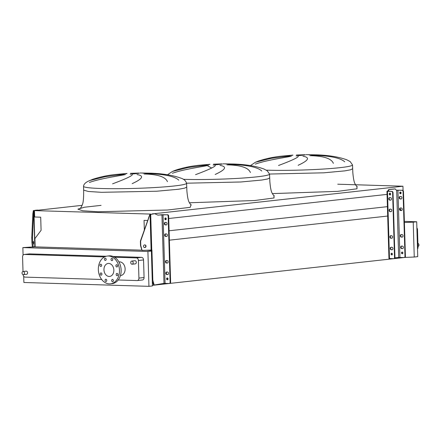 <?xml version="1.0" encoding="UTF-8"?>
<svg xmlns="http://www.w3.org/2000/svg" width="441" height="441" viewBox="0 0 441 441"><rect width="100%" height="100%" fill="white"/><g stroke="black" fill="none" stroke-linecap="round" stroke-linejoin="round"><path stroke-width="0.66" d="M126.699 173.633L115.763 174.471C107.593 175.336 99.837 176.973 92.494 179.388L88.316 181.174C85.262 182.69 83.669 184.404 83.536 186.323L83.647 190.121L88.343 191.477L101.491 192.309L156.665 191.229L178.577 189.25L184.647 188.136L186.703 187.061L184.647 188.136L178.577 189.25L156.665 191.229L101.491 192.309M97.908 211.757L167.536 210.021L190.258 207.325L190.942 204.734L190.258 207.325L167.536 210.021L97.908 211.757L82.699 210.765L77.903 209.144L84.457 207.22L101.088 205.363M139.097 173.076L130.492 173.33M89.529 180.584L105.305 176.659L123.998 174.283M125.415 174.553C117.047 176.262 100.388 178.533 89.38 182.447M211.603 168.021L207.237 165.595M222.06 163.914L213.455 164.162M209.662 164.465L198.726 165.303C190.556 166.169 182.8 167.806 175.457 170.22L172.492 171.422L188.268 167.492L206.961 165.116M208.378 165.386C200.01 167.1 183.351 169.372 172.343 173.28M305.023 154.747L296.418 154.995M292.626 155.298L281.689 156.136C273.519 157.002 265.763 158.644 258.42 161.053L255.455 162.255L271.232 158.33L289.919 155.949M291.341 156.219C282.973 157.933 266.314 160.204 255.306 164.113M417.991 246.48A1.588 1.196 -96.3 0 0 418.95 244.948A1.588 1.196 -96.3 0 0 417.897 243.36M24.453 273.111A1.588 1.196 -96.3 0 0 23.075 271.496A1.588 1.196 -96.3 0 0 22.05 273.04A1.588 1.196 -96.3 0 0 23.423 274.655A1.588 1.196 -96.3 0 0 24.453 273.111M23.075 271.496L26.228 271.149A1.588 1.196 83.7 0 1 27.601 272.764A1.588 1.196 83.7 0 1 26.576 274.308L23.423 274.655M130.745 262.604A1.588 1.196 83.7 0 1 131.776 261.066A1.588 1.196 83.7 0 1 133.149 262.682A1.588 1.196 83.7 0 1 132.124 264.22A1.588 1.196 83.7 0 1 130.745 262.604M132.124 264.22L135.277 263.872A1.588 1.196 -96.3 0 0 136.302 262.329A1.588 1.196 -96.3 0 0 134.924 260.719L131.776 261.066M99.925 265.306A1.141 0.86 -96.3 0 0 100.912 266.469A1.141 0.86 -96.3 0 0 101.651 265.361A1.141 0.86 -96.3 0 0 100.664 264.198A1.141 0.86 -96.3 0 0 99.925 265.306M101.651 265.521A1.141 0.86 83.7 0 1 101.584 265.124A1.141 0.86 83.7 0 1 101.59 264.964M100.184 274.026A1.141 0.86 -96.3 0 0 101.171 275.19A1.141 0.86 -96.3 0 0 101.91 274.082A1.141 0.86 -96.3 0 0 100.923 272.918A1.141 0.86 -96.3 0 0 100.184 274.026M101.91 274.241A1.141 0.86 83.7 0 1 101.843 273.844A1.141 0.86 83.7 0 1 101.849 273.685M105.046 280.338A1.141 0.86 -96.3 0 0 106.033 281.501A1.141 0.86 -96.3 0 0 106.772 280.393A1.141 0.86 -96.3 0 0 105.785 279.23A1.141 0.86 -96.3 0 0 105.046 280.338M106.772 280.553A1.141 0.86 83.7 0 1 106.705 280.156A1.141 0.86 83.7 0 1 106.705 279.991M111.661 280.542A1.141 0.86 -96.3 0 0 112.648 281.705A1.141 0.86 -96.3 0 0 113.387 280.597A1.141 0.86 -96.3 0 0 112.4 279.434A1.141 0.86 -96.3 0 0 111.661 280.542M113.387 280.757A1.141 0.86 83.7 0 1 113.32 280.36A1.141 0.86 83.7 0 1 113.326 280.195M116.154 274.517A1.141 0.86 -96.3 0 0 117.146 275.68A1.141 0.86 -96.3 0 0 117.885 274.572A1.141 0.86 -96.3 0 0 116.893 273.409A1.141 0.86 -96.3 0 0 116.154 274.517M117.879 274.732A1.141 0.86 83.7 0 1 117.813 274.335A1.141 0.86 83.7 0 1 117.819 274.175M115.895 265.796A1.141 0.86 -96.3 0 0 116.887 266.959A1.141 0.86 -96.3 0 0 117.626 265.851A1.141 0.86 -96.3 0 0 116.633 264.688A1.141 0.86 -96.3 0 0 115.895 265.796M117.62 266.011A1.141 0.86 83.7 0 1 117.554 265.614A1.141 0.86 83.7 0 1 117.56 265.454M111.033 259.49A1.141 0.86 -96.3 0 0 112.025 260.648A1.141 0.86 -96.3 0 0 112.764 259.54A1.141 0.86 -96.3 0 0 111.777 258.376A1.141 0.86 -96.3 0 0 111.033 259.49M112.758 259.699A1.141 0.86 83.7 0 1 112.692 259.302A1.141 0.86 83.7 0 1 112.698 259.143M104.418 259.286A1.141 0.86 -96.3 0 0 105.41 260.444A1.141 0.86 -96.3 0 0 106.149 259.336A1.141 0.86 -96.3 0 0 105.156 258.172A1.141 0.86 -96.3 0 0 104.418 259.286M106.143 259.495A1.141 0.86 83.7 0 1 106.077 259.099A1.141 0.86 83.7 0 1 106.083 258.939M108.492 256.012A13.969 10.523 83.7 0 1 119.434 269.523A13.969 10.523 83.7 0 1 110.437 283.822A13.969 10.523 83.7 0 1 109.318 283.866A13.969 10.523 83.7 0 1 98.376 270.355A13.969 10.523 83.7 0 1 107.372 256.056A13.969 10.523 83.7 0 1 108.492 256.012M107.372 256.056L109.032 255.874A13.969 10.523 83.7 0 1 110.151 255.83A13.969 10.523 83.7 0 1 121.093 269.341A13.969 10.523 83.7 0 1 112.097 283.64L110.437 283.822M109.098 276.457A6.538 4.928 83.7 0 1 103.977 270.135A6.538 4.928 83.7 0 1 108.188 263.442A6.538 4.928 83.7 0 1 108.712 263.42A6.538 4.928 83.7 0 1 113.833 269.743A6.538 4.928 83.7 0 1 109.622 276.441A6.538 4.928 83.7 0 1 109.098 276.457M118.927 261.932L119.186 261.904A6.858 5.165 83.7 0 1 119.737 261.882A6.858 5.165 83.7 0 1 125.106 268.514A6.858 5.165 83.7 0 1 120.691 275.537L120.432 275.564M118.21 279.985L137.085 280.57A2.541 1.913 -96.3 0 0 137.289 280.564A2.541 1.913 -96.3 0 0 138.926 278.095L138.408 260.499A2.541 1.913 -96.3 0 0 136.412 257.908L114.594 257.235M104.528 256.921L24.42 254.451A2.541 1.913 -96.3 0 0 24.216 254.463A2.541 1.913 -96.3 0 0 22.574 256.927L23.009 271.507M23.103 274.633A2.541 1.913 -96.3 0 0 25.093 277.113L101.667 279.478M266.265 170.149A51.547 3.6 -1.7 0 0 267.307 170.182A51.547 3.6 -1.7 0 0 322.481 169.101A51.547 3.6 -1.7 0 0 352.513 164.928L350.16 161.571L346.869 159.835C338.881 156.935 328.832 155.282 316.715 154.857L308.783 154.83M311.396 155.326C324.67 155.353 339.774 157.04 344.713 161.836M333.368 163.357C331.467 158.528 323.65 155.971 309.929 155.679M278.514 165.491C291.121 160.789 297.708 157.751 298.27 156.373M302.939 156.235C310.326 157.404 308.722 160.425 298.122 165.303M269.55 174.041L323.837 172.817L344.873 170.865L350.667 169.779L352.629 168.727L350.667 169.779L344.873 170.865L323.837 172.817L269.55 174.041M356.868 186.405L357.012 188.798L337.712 191.35L272.362 193.605M183.302 179.311A51.547 3.6 -1.7 0 0 184.344 179.349A51.547 3.6 -1.7 0 0 239.518 178.263A51.547 3.6 -1.7 0 0 269.556 174.096L267.196 170.739L263.905 168.997C255.918 166.103 245.869 164.443 233.752 164.024L225.82 163.997M228.432 164.493C241.707 164.515 256.811 166.207 261.756 171.003M250.405 172.519C248.504 167.69 240.692 165.132 226.966 164.846M195.55 174.658C208.158 169.956 214.745 166.919 215.307 165.535M219.976 165.403C227.363 166.571 225.759 169.592 215.158 174.465M186.587 183.202L240.874 181.984L261.91 180.033L267.704 178.947L269.666 177.894L267.704 178.947L261.91 180.033L240.874 181.984L186.587 183.202M273.905 195.567L274.048 197.965L254.749 200.517L189.398 202.766M83.536 186.323A51.547 3.6 -1.7 0 0 101.38 188.511A51.547 3.6 -1.7 0 0 156.555 187.431A51.547 3.6 -1.7 0 0 186.593 183.263C185.722 180.716 183.836 179.018 180.942 178.164C172.96 175.27 162.905 173.611 150.789 173.186L142.856 173.159M145.469 173.655C158.749 173.682 173.848 175.369 178.792 180.165M167.442 181.686C165.54 176.858 157.729 174.3 144.003 174.008M112.587 183.825C125.194 179.123 131.782 176.08 132.344 174.702M137.013 174.564C144.4 175.733 142.796 178.754 132.195 183.632M23.704 276.32L23.891 282.483L148.942 286.341L152.426 285.961L151.357 250.086L151.368 250.455L146.996 250.323M32.215 246.988L22.855 247.605L147.906 251.464L148.942 286.341M22.855 247.605L23.075 255.163M142.228 280.002A2.541 1.913 -96.3 0 0 142.432 279.991A2.541 1.913 -96.3 0 0 144.069 277.527L143.551 259.931A2.541 1.913 -96.3 0 0 141.555 257.34L113.083 256.464M106.292 256.249L29.564 253.884A2.541 1.913 -96.3 0 0 29.36 253.889A2.541 1.913 -96.3 0 0 29.161 253.928M403.074 190.534L402.942 186.218L337.74 184.206M404.16 214.227L404.403 222.501L413.217 222.154L414.253 257.031L417.737 256.645L416.701 221.768L404.369 221.388M401.255 210.456L399.998 208.825M82.147 205.341L34.459 210.611L34.652 217L40.699 217.187L41.09 230.312L34.905 238.598L35.153 246.872L33.654 246.932M150.695 214.083L34.459 210.611M402.942 186.218L154.444 213.67M149.918 214.497L149.907 214.172M401.106 192.833L400.141 192.943M387.049 194.387L168.727 218.504M166.24 218.78L165.358 218.879M144.328 229.816L144.047 220.379L147.575 220.489M387.413 206.658L169.09 230.775M388.218 215.991L169.366 240.169M404.403 222.501L405.439 257.384L404.656 257.467M404.083 257.533L394.204 258.624M396.387 190.187L402.484 190.258A1.268 0.959 83.7 0 1 403.482 191.554L403.063 191.598A1.268 0.959 -96.3 0 0 402.065 190.303L396.652 190.225A1.268 0.832 -88.2 0 1 396.575 190.225A1.268 0.832 -88.2 0 1 396.057 189.922L395.483 189.15A0.888 0.579 91.8 0 0 395.119 188.935A0.888 0.579 91.8 0 0 395.064 188.935L389.337 189.569A0.888 0.579 91.8 0 0 388.94 189.873L388.411 190.766A1.268 0.832 -88.2 0 1 387.837 191.196L392.027 191.411A1.268 0.959 83.7 0 1 393.025 192.711L392.611 192.756A1.268 0.959 -96.3 0 0 391.614 191.46L386.955 191.267L388.951 258.492L393.609 258.685L169.873 283.409M152.25 280.156L152.823 280.178L154.185 285.024L163.991 283.387L169.195 283.48L152.404 285.338M405.439 257.384L414.253 257.031M141.219 250.146L35.153 246.872L35.142 246.425L33.169 247.059L32.496 237.782L31.746 237.793L32.838 213.797L33.588 213.786L33.913 210.726L38.113 210.208M147.906 251.464L151.39 251.078M413.217 222.154L416.701 221.768M417.511 249.027A2.541 1.913 -96.3 0 0 418.013 247.263L417.495 229.667A2.541 1.913 -96.3 0 0 416.883 227.87M167.558 262.99L166.974 262.974A1.268 0.959 83.7 0 1 165.976 261.678A1.268 0.959 83.7 0 1 166.588 260.504M166.4 260.499A1.268 0.959 -96.3 0 0 166.301 260.504A1.268 0.959 -96.3 0 0 165.48 261.733A1.268 0.959 -96.3 0 0 166.477 263.029L167.244 263.051A1.268 0.959 -96.3 0 0 167.348 263.051A1.268 0.959 -96.3 0 0 168.164 261.75A1.268 0.959 -96.3 0 0 167.172 260.521L166.4 260.499M167.9 274.511L167.315 274.495A1.268 0.959 83.7 0 1 166.318 273.2A1.268 0.959 83.7 0 1 166.93 272.025M166.742 272.02A1.268 0.959 -96.3 0 0 166.643 272.025A1.268 0.959 -96.3 0 0 165.822 273.255A1.268 0.959 -96.3 0 0 166.819 274.55L167.586 274.572A1.268 0.959 -96.3 0 0 167.69 274.572A1.268 0.959 -96.3 0 0 168.506 273.271A1.268 0.959 -96.3 0 0 167.514 272.042L166.742 272.02M166.77 236.404L166.185 236.387A1.268 0.959 83.7 0 1 165.188 235.092A1.268 0.959 83.7 0 1 165.799 233.917M165.612 233.912A1.268 0.959 -96.3 0 0 165.513 233.917A1.268 0.959 -96.3 0 0 164.691 235.147A1.268 0.959 -96.3 0 0 165.689 236.442L166.455 236.464A1.268 0.959 -96.3 0 0 166.56 236.464A1.268 0.959 -96.3 0 0 167.376 235.163A1.268 0.959 -96.3 0 0 166.384 233.934L165.612 233.912M166.428 224.882L165.844 224.866A1.268 0.959 83.7 0 1 164.846 223.57A1.268 0.959 83.7 0 1 165.452 222.396M165.27 222.391A1.268 0.959 -96.3 0 0 165.171 222.396A1.268 0.959 -96.3 0 0 164.35 223.626A1.268 0.959 -96.3 0 0 165.347 224.921L166.114 224.943A1.268 0.959 -96.3 0 0 166.218 224.943A1.268 0.959 -96.3 0 0 167.034 223.642A1.268 0.959 -96.3 0 0 166.036 222.413L165.27 222.391M165.893 219.684A0.921 0.695 83.7 0 1 165.706 217.975M166.246 218.879A0.921 0.695 83.7 0 1 164.851 218.835A0.921 0.695 83.7 0 1 166.246 218.879M167.674 279.693A0.921 0.695 83.7 0 1 167.486 277.984M168.027 278.888A0.921 0.695 83.7 0 1 166.632 278.844A0.921 0.695 83.7 0 1 168.027 278.888M143.496 246.299A1.334 1.257 99.7 0 0 144.527 247.544A1.334 1.257 99.7 0 0 146.015 246.166A1.334 1.257 99.7 0 0 144.979 244.92A1.334 1.257 99.7 0 0 143.496 246.299M144.405 247.517A1.334 1.257 99.7 0 0 144.852 244.904M169.195 283.48A1.268 0.959 -96.3 0 0 169.294 283.475A1.268 0.959 -96.3 0 0 170.116 282.24L168.153 216.09A1.268 0.959 -96.3 0 0 167.156 214.795L167.652 214.739A1.268 0.959 83.7 0 1 168.655 216.035L168.153 216.09M141.958 250.389L140.525 245.543L140.392 241.111L149.813 214.618L154.598 213.676L157.972 215.147L161.952 214.706L167.156 214.795M152.702 213.885L150.061 214.657L148.672 217.336M152.823 280.178L151.93 250.03L142.074 250.416L140.773 245.582L140.64 241.155L148.926 217.38M157.823 215.081L167.652 214.739M154.185 285.024L153.611 285.007L152.283 281.154M152.41 213.835L154.598 213.676M170.116 282.24L170.617 282.185L168.655 216.035M170.617 282.185A1.268 0.959 83.7 0 1 169.796 283.42A1.268 0.959 83.7 0 1 169.691 283.425L169.399 283.458M389.811 197.601A1.268 0.959 -96.3 0 0 389.177 198.786A1.268 0.959 -96.3 0 0 390.175 200.082L390.814 200.104M389.684 197.596A1.268 0.959 -96.3 0 0 389.585 197.601A1.268 0.959 -96.3 0 0 388.764 198.836A1.268 0.959 -96.3 0 0 389.761 200.131L390.528 200.153A1.268 0.959 -96.3 0 0 390.632 200.148A1.268 0.959 -96.3 0 0 391.448 198.847A1.268 0.959 -96.3 0 0 390.456 197.623L389.684 197.596M390.153 209.122A1.268 0.959 -96.3 0 0 389.519 210.307A1.268 0.959 -96.3 0 0 390.517 211.603L391.156 211.625M390.026 209.117A1.268 0.959 -96.3 0 0 389.927 209.122A1.268 0.959 -96.3 0 0 389.105 210.357A1.268 0.959 -96.3 0 0 390.103 211.652L390.869 211.674A1.268 0.959 -96.3 0 0 390.974 211.669A1.268 0.959 -96.3 0 0 391.79 210.368A1.268 0.959 -96.3 0 0 390.798 209.144L390.026 209.117M390.941 235.709A1.268 0.959 -96.3 0 0 390.307 236.894A1.268 0.959 -96.3 0 0 391.305 238.19L391.944 238.212M390.814 235.703A1.268 0.959 -96.3 0 0 390.715 235.709A1.268 0.959 -96.3 0 0 389.894 236.944A1.268 0.959 -96.3 0 0 390.891 238.239L391.658 238.261A1.268 0.959 -96.3 0 0 391.762 238.256A1.268 0.959 -96.3 0 0 392.578 236.955A1.268 0.959 -96.3 0 0 391.586 235.731L390.814 235.703M391.283 247.23A1.268 0.959 -96.3 0 0 390.649 248.415A1.268 0.959 -96.3 0 0 391.647 249.711L392.286 249.733M391.156 247.225A1.268 0.959 -96.3 0 0 391.057 247.23A1.268 0.959 -96.3 0 0 390.235 248.465A1.268 0.959 -96.3 0 0 391.233 249.76L391.999 249.782A1.268 0.959 -96.3 0 0 392.104 249.777A1.268 0.959 -96.3 0 0 392.92 248.476A1.268 0.959 -96.3 0 0 391.928 247.252L391.156 247.225M400.268 196.449A1.268 0.959 -96.3 0 0 399.629 197.634A1.268 0.959 -96.3 0 0 400.626 198.93L401.271 198.946M399.215 197.678A1.268 0.959 83.7 0 1 400.037 196.449A1.268 0.959 83.7 0 1 400.136 196.443L400.908 196.465A1.268 0.959 83.7 0 1 401.9 197.695A1.268 0.959 83.7 0 1 401.084 198.996A1.268 0.959 83.7 0 1 400.979 198.996L400.213 198.974A1.268 0.959 83.7 0 1 399.215 197.678M400.61 207.97A1.268 0.959 -96.3 0 0 399.97 209.155A1.268 0.959 -96.3 0 0 400.968 210.451L401.613 210.467M399.557 209.199A1.268 0.959 83.7 0 1 400.378 207.97A1.268 0.959 83.7 0 1 400.478 207.965L401.249 207.987A1.268 0.959 83.7 0 1 402.242 209.216A1.268 0.959 83.7 0 1 401.426 210.517A1.268 0.959 83.7 0 1 401.321 210.517L400.555 210.495A1.268 0.959 83.7 0 1 399.557 209.199M401.398 234.557A1.268 0.959 -96.3 0 0 400.759 235.742A1.268 0.959 -96.3 0 0 401.762 237.037L402.401 237.054M400.345 235.786A1.268 0.959 83.7 0 1 401.167 234.557A1.268 0.959 83.7 0 1 401.271 234.551L402.038 234.573A1.268 0.959 83.7 0 1 403.03 235.803A1.268 0.959 83.7 0 1 402.214 237.104A1.268 0.959 83.7 0 1 402.115 237.109L401.343 237.082A1.268 0.959 83.7 0 1 400.345 235.786M401.74 246.078A1.268 0.959 -96.3 0 0 401.101 247.263A1.268 0.959 -96.3 0 0 402.104 248.559L402.743 248.575M400.687 247.307A1.268 0.959 83.7 0 1 401.508 246.078A1.268 0.959 83.7 0 1 401.613 246.072L402.379 246.095A1.268 0.959 83.7 0 1 403.372 247.324A1.268 0.959 83.7 0 1 402.556 248.625A1.268 0.959 83.7 0 1 402.457 248.625L401.685 248.603A1.268 0.959 83.7 0 1 400.687 247.307M390.076 193.169A0.921 0.695 -96.3 0 0 390.268 194.916M390.66 194.084A0.921 0.695 83.7 0 1 389.265 194.046A0.921 0.695 83.7 0 1 390.66 194.084M391.856 253.178A0.921 0.695 -96.3 0 0 392.049 254.926M392.44 254.099A0.921 0.695 83.7 0 1 391.051 254.055A0.921 0.695 83.7 0 1 392.44 254.099M400.72 193.759A0.921 0.695 83.7 0 1 400.527 192.011M401.112 192.932A0.921 0.695 83.7 0 1 399.722 192.888A0.921 0.695 83.7 0 1 401.112 192.932M402.501 253.768A0.921 0.695 83.7 0 1 402.308 252.026M402.892 252.941A0.921 0.695 83.7 0 1 401.503 252.897A0.921 0.695 83.7 0 1 402.892 252.941M403.482 191.554L405.4 256.249A1.268 0.959 83.7 0 1 404.579 257.483A1.268 0.959 83.7 0 1 404.48 257.483L404.265 257.511M403.063 191.598L404.987 256.293L405.4 256.249M386.955 191.267L387.358 191.185A1.268 0.832 91.8 0 0 387.931 190.749L388.455 189.856A0.888 0.579 -88.2 0 1 388.857 189.558L394.585 188.924A0.888 0.579 -88.2 0 1 394.64 188.919A0.888 0.579 -88.2 0 1 394.695 188.924M392.611 192.756L394.53 257.45L394.949 257.406A1.268 0.959 83.7 0 1 394.127 258.635A1.268 0.959 83.7 0 1 394.022 258.641L393.813 258.663M393.609 258.685A1.268 0.959 -96.3 0 0 393.708 258.68A1.268 0.959 -96.3 0 0 394.53 257.45M393.025 192.711L394.949 257.406M394.893 257.864L398.681 257.445L404.061 257.533A1.268 0.959 -96.3 0 0 404.165 257.527A1.268 0.959 -96.3 0 0 404.987 256.293M33.687 242.666L33.417 241.431L33.191 242.859L33.461 244.094L33.687 242.666M34.58 246.894L34.569 246.569M36.195 210.252L33.334 210.594L32.838 213.797M35.335 210.263L37.805 210.07M32.628 242.214L31.879 242.225L31.746 237.793M31.879 242.225L32.419 247.07L33.169 247.059M32.496 237.782L33.588 213.786M139.301 173.247L130.172 174.256M222.258 164.085L213.135 165.088M305.222 154.918L296.098 155.927M136.412 257.908L141.555 257.34M138.408 260.499L143.551 259.931M24.42 254.451L29.564 253.884M138.926 278.095L144.069 277.527M418.013 247.263L417.462 247.324M417.495 229.667L416.938 229.728M165.066 283.354L163.027 214.668M163.991 283.387L161.952 214.706M151.765 250.053L150.701 214.216M151.114 250.102L150.061 214.657M165.347 224.921L165.844 224.866M165.689 236.442L166.185 236.387M166.819 274.55L167.315 274.495M166.477 263.029L166.974 262.974M387.485 191.333L389.48 258.558M396.685 190.22L398.681 257.445M397.936 190.176L399.932 257.406M388.455 189.856L388.94 189.873M388.857 189.558L389.337 189.569M387.931 190.749L388.411 190.766M387.358 191.185L387.837 191.196M391.614 191.46L392.027 191.411M394.585 188.924L395.064 188.935M402.065 190.303L402.484 190.258M401.685 248.603L402.104 248.559M401.343 237.082L401.762 237.037M400.555 210.495L400.968 210.451M400.213 198.974L400.626 198.93M391.233 249.76L391.647 249.711M390.891 238.239L391.305 238.19M390.103 211.652L390.517 211.603M389.761 200.131L390.175 200.082M34.8 246.475L33.753 211.035M34.977 246.447L33.913 210.726M83.647 190.121C83.74 197.386 83.36 202.11 82.506 204.299C81.447 206.939 80.631 208.273 80.069 208.295M172.492 171.422L167.481 174.768M255.455 162.255L250.444 165.607M186.593 183.263L186.885 190.859C187.392 196.598 188.114 200.33 189.051 202.055C189.95 203.764 190.716 204.745 191.355 204.993M269.556 174.096L269.848 181.692C270.355 187.436 271.077 191.168 272.014 192.893C272.913 194.602 273.679 195.578 274.319 195.832M352.513 164.928L352.811 172.525C353.313 178.269 354.04 182.001 354.977 183.726C355.876 185.435 356.642 186.416 357.282 186.664M316.715 154.857L305.938 154.659M292.956 155.111L281.689 156.136M233.752 164.024L222.975 163.82M209.993 164.278L198.726 165.303M150.789 173.186L140.012 172.988M127.03 173.44L115.763 174.471M24.216 254.463L29.36 253.889M137.289 280.564L142.432 279.991M169.294 283.475L169.796 283.42M394.64 188.919L395.119 188.935M404.579 257.483L404.165 257.527M394.127 258.635L393.708 258.68"/></g></svg>
